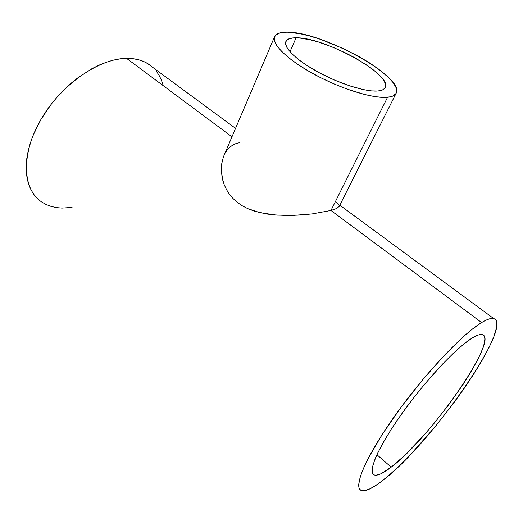 <?xml version="1.0" encoding="UTF-8"?>
<svg xmlns="http://www.w3.org/2000/svg" width="523" height="523" viewBox="0 0 523 523"><rect width="100%" height="100%" fill="white"/><g stroke="black" fill="none" stroke-linecap="round" stroke-linejoin="round"><path stroke-width="0.78" d="M377.894 91.002C366.028 92.094 340.185 84.098 318.442 72.292C296.639 60.498 283.159 47.305 285.891 41.48C287.081 38.983 290.481 37.761 296.09 37.806L289.997 51.738L296.09 37.806C324.319 37.061 393.041 74.881 385.255 87.609C384.294 89.518 381.842 90.649 377.894 91.002L371.65 90.91L363.864 89.721L349.992 85.968L334.655 80.137L319.39 72.802L305.72 64.689L298.162 59.249L292.207 54.065L286.748 47.227L285.558 43.546L286.329 40.716L288.971 38.82L293.331 37.898L299.195 37.957L310.276 39.82L318.775 42.147L332.458 47.044L346.344 53.274L355.209 57.948L367.192 65.349L373.906 70.317L379.299 75.109L383.15 79.555L384.444 81.595L385.66 85.21L384.987 88.067L382.385 90.034L377.894 91.002M339.152 206.467L336.466 208.553L330.967 210.462L387.556 97.285C373.317 98.808 341.552 89.113 314.683 74.56C287.748 60.027 271.254 43.821 274.575 36.728C276.066 33.583 280.367 32.073 287.467 32.197C322.338 31.661 405.495 77.437 396.192 93.179C395.048 95.441 392.165 96.814 387.556 97.285L330.967 210.462L336.466 208.553L339.146 206.474L396.186 93.192M391.197 467.163C383.065 473.446 377.384 476.041 374.161 474.943C367.303 472.517 378.031 447.191 401.514 414.151C424.911 381.143 455.834 348.102 471.779 338.27C476.688 335.21 480.232 334.007 482.409 334.668C499.511 339.074 430.128 438.248 391.197 467.163L376.913 454.703L391.197 467.163L404.305 455.742L424.081 435.044L434.247 423.14L448.995 404.357L462.286 385.569L469.883 373.664L478.735 357.673L482.598 348.815L483.847 345.056L484.854 339.113L484.586 337.002L483.782 335.511L482.441 334.674L480.565 334.517L478.153 335.053L471.779 338.27L463.502 344.311L453.598 353.038L442.471 364.152L424.598 384.248L412.725 399.023L401.572 414.059L391.681 428.631L383.509 442.033L377.397 453.663L375.187 458.658L372.526 466.784L372.199 472.243L372.892 473.93L374.128 474.923L375.874 475.237L380.796 473.851L391.197 467.163M481.605 322.554C487.194 319.187 491.26 317.879 493.797 318.618C514.41 324.659 430.945 443.929 383.013 480.258C372.598 488.443 365.329 491.836 361.216 490.43C352.868 487.462 365.969 456.318 395.211 415.295C424.356 374.298 462.567 333.837 481.605 322.554L330.967 210.462L481.605 322.554L485.743 320.292L489.24 318.919L492.084 318.422L494.268 318.788L495.778 319.971L496.634 321.952L496.419 328.098L493.771 336.838L488.92 347.743L482.114 360.367L473.635 374.265L463.777 389.007L452.853 404.155L435.136 426.716L410.758 454.343L399.016 466.163L388.073 476.113L378.299 483.782L370.101 488.783L363.864 490.783L361.596 490.574L359.948 489.515L358.968 487.606L358.673 484.821L360.249 476.688L364.773 465.287L368.133 458.468L382.261 434.378L401.344 406.855L423.297 379.005L445.576 354.032L465.679 334.642L471.53 329.745L481.605 322.554M336.439 202.447L338.786 204.428L339.322 205.637M235.533 128.357L147.153 63.25C141.393 59.916 134.529 58.295 126.566 58.373L231.944 136.784L126.566 58.373C99.272 58.465 61.622 84.196 41.415 118.643C21.057 153.056 22.228 188.169 40.657 201.257M225.138 153.115L227.276 149.879L229.865 147.146L232.84 145.002L236.154 143.492L239.796 142.629M274.568 36.741L223.445 156.822L221.804 163.084L221.321 169.975L222.079 177.264L224.177 184.626L226.413 189.483L229.355 194.151L232.99 198.485L237.357 202.427L242.332 205.827L247.85 208.67L260.147 212.717L276.732 215.11L293.475 215.371L312.1 213.914L330.967 210.462L312.1 213.914L299.927 215.058L286.813 215.469L273.379 214.829L266.691 213.985L253.851 210.972L247.85 208.67L242.332 205.827L237.357 202.427L232.99 198.485L229.355 194.151L226.413 189.483L224.177 184.626L222.621 179.722L221.321 169.975L222.223 160.921L223.955 155.54M72.056 207.409L61.976 208.089L56.327 207.579L50.993 206.369L46.031 204.467L41.507 201.858M37.466 198.563L33.975 194.589L31.066 189.96L28.798 184.717L27.209 178.892L26.333 172.544L26.183 165.726L26.791 158.515L28.157 150.984L30.275 143.217L33.132 135.307L40.957 119.427L51.28 104.123L57.236 96.918L70.357 83.87L77.358 78.169L91.806 68.742L99.076 65.114L106.267 62.244L113.295 60.165L120.087 58.877L126.566 58.373L132.679 58.654L138.36 59.694L143.564 61.453L148.251 63.911L152.899 67.48M155.946 70.729L158.907 74.992L161.267 79.758L163.006 84.968M287.467 32.197L284.061 32.276L278.628 33.328L275.261 35.577L274.163 38.983L275.484 43.448L277.059 46.044L282.021 51.816L289.271 58.197L298.561 64.911L309.498 71.671L321.612 78.149L334.347 84.059L347.115 89.113L365.047 94.63L375.422 96.709L384.019 97.428L390.537 96.807L392.943 96.016L395.996 93.525L396.682 89.969L396.146 87.838L393.42 83L388.622 77.561L378.07 68.722L369.212 62.675L359.249 56.732L342.964 48.43L320.579 39.375L309.891 36.054L300.012 33.701L287.467 32.197M493.797 318.618L339.806 205.173"/></g></svg>
